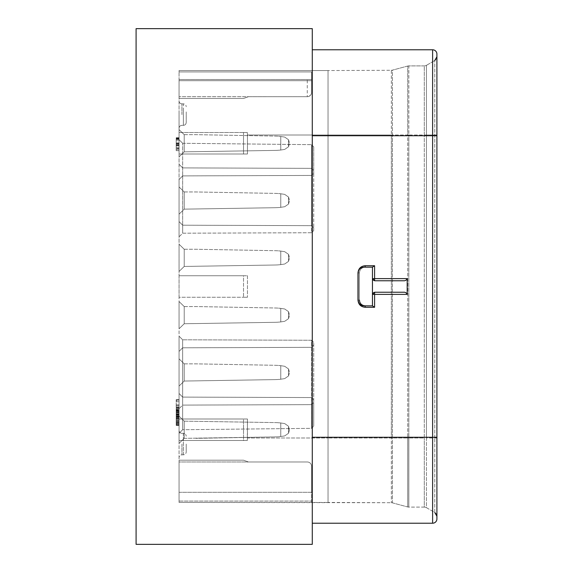 <?xml version="1.0" encoding="UTF-8"?>
<svg xmlns="http://www.w3.org/2000/svg" width="573" height="573" viewBox="0 0 573 573"><rect width="100%" height="100%" fill="white"/><g stroke="black" fill="none" stroke-linecap="round" stroke-linejoin="round"><path stroke-width="0.43" stroke-dasharray="2.87 2.15" d="M307.271 96.694L248.438 96.694L243.525 98.484L179.062 98.484L243.525 98.484L248.438 96.701L179.062 96.701L307.271 96.694A4.298 4.298 0 0 0 311.569 92.396L311.569 80.714L179.062 80.714L311.569 80.714L311.569 92.396L311.569 79.504L179.062 79.504L179.062 132.506L179.062 80.714L179.062 98.484L243.525 98.484L248.438 96.701L307.271 96.694A4.298 4.298 0 0 0 311.569 92.396L311.569 71.926L311.569 80.714L311.569 71.926L179.062 71.926L179.062 70.551L179.062 71.926L311.569 71.926L311.569 79.504L179.062 79.504L179.062 71.926L179.062 98.484L243.525 98.484L248.438 96.701L307.271 96.694C310.201 96.114 311.633 94.681 311.569 92.396A4.298 4.298 0 0 1 307.271 96.694L307.271 79.504M424.299 507.105L408.828 507.105L408.828 135.013L407.718 135.013L407.718 66.038L392.448 70.135L407.718 66.038L407.718 135.013L408.828 135.013L408.828 437.987L407.718 437.987L407.718 506.962L407.718 135.013L392.448 135.013L392.448 70.135A4.298 4.298 0 0 1 391.359 70.278A4.298 4.298 0 0 0 392.448 70.135L392.448 135.013L391.359 135.013L391.359 70.278L328.043 70.551L391.359 70.278L391.359 135.013L328.043 135.013L328.043 70.551L179.062 70.551L328.043 70.551L328.043 135.013L407.718 135.013L407.718 437.987L392.448 437.987L392.448 135.013L392.448 437.987L408.828 437.987L408.828 507.105A4.298 4.298 0 0 1 407.718 506.962L392.448 502.865L392.448 437.987L391.359 437.987L391.359 502.722L391.359 135.013L391.359 437.987L328.043 437.987L392.448 437.987L392.448 502.865A4.298 4.298 0 0 0 391.359 502.722L179.062 502.449L328.043 502.449L328.043 135.013L247.457 135.013L247.328 132.506L243.525 132.506L243.525 153.994L179.062 153.994L247.457 153.994L247.457 135.013L247.457 153.994L179.062 153.994L243.525 153.994L243.525 132.506L247.328 132.506L179.062 132.506L243.525 132.506L179.062 132.506L179.062 275.756L179.062 132.506L247.328 132.506L247.457 135.013L328.043 135.013L328.043 437.987L247.457 437.987L247.328 440.494L179.062 440.494L243.525 440.494L243.525 419.006L247.457 419.006L179.062 419.006L247.457 419.006L179.062 419.006L179.062 425.453L179.062 412.56L179.062 423.032L179.062 412.56L179.062 419.006L243.525 419.006L243.525 440.494L179.062 440.494L179.062 297.244L179.062 492.286L179.062 460.191L179.062 492.286L311.569 492.286L311.569 501.074L311.569 466.279A4.298 4.298 0 0 0 307.271 461.981L179.062 461.981L179.062 502.449L179.062 461.981L307.271 461.981L248.438 461.981L307.271 461.981L248.438 461.981L243.525 460.191L179.062 460.191L243.525 460.191L179.062 460.191L179.062 501.074L311.569 501.074L179.062 501.074L179.062 502.449L179.062 460.191L243.525 460.191L248.438 461.981L243.525 460.191L248.438 461.981L307.271 461.981A4.298 4.298 0 0 1 311.569 466.279L311.569 501.074L311.569 466.279A4.298 4.298 0 0 0 307.271 461.981A4.298 4.298 0 0 1 311.569 466.279A4.298 4.298 0 0 0 307.271 461.981A4.298 4.298 0 0 1 311.569 466.279L311.569 492.286L179.062 492.286L179.062 440.494L247.328 440.494L247.457 419.006L247.457 437.987L328.043 437.987L328.043 502.449L391.359 502.722A4.298 4.298 0 0 1 392.448 502.865L407.718 506.962A4.298 4.298 0 0 0 408.828 507.105L424.299 507.105A4.298 4.298 0 0 1 426.448 507.678L434.764 512.484L434.764 437.987L434.764 512.484L426.448 507.678L426.448 437.987L434.764 437.987L434.764 60.516L434.764 437.987L436.913 437.987L426.448 437.987L426.448 135.013L426.448 507.678A4.298 4.298 0 0 0 424.299 507.105L424.299 437.987L424.299 507.105A4.298 4.298 0 0 1 426.448 507.678M179.062 297.244L179.062 275.756L247.457 275.756L247.457 297.244L247.457 275.756L179.062 275.756L247.457 275.756L243.525 275.756L243.525 297.244L247.457 297.244L179.062 297.244L179.062 275.756L243.525 275.756L243.525 297.244L247.457 297.244L179.062 297.244M179.062 424.17L179.062 425.453L179.062 424.163L176.198 424.163L176.198 412.56L176.198 425.453L176.198 416.177L176.198 424.17L179.062 424.17M179.062 400.885L179.062 407.324L179.062 400.885L176.198 400.885L176.198 399.668L176.198 407.324L176.198 400.885M179.062 412.961L179.062 420.532L179.062 407.639L179.062 412.961L176.198 412.961L176.198 418.032L176.198 407.639L176.198 412.961M179.062 144.561L179.062 138.114L179.062 145.771L179.062 144.561L176.198 144.561L176.198 138.114L176.198 144.561M179.062 443.359L179.062 416.141L179.062 443.359L179.062 416.141L179.062 443.359L184.212 438.345L179.062 443.359L184.212 438.345L184.212 421.155L184.212 438.345L184.212 421.155L179.062 416.141L184.212 421.155L179.062 416.141L184.212 421.155L184.212 438.345L179.062 443.359M179.062 358.841L179.062 386.059L179.062 358.841L179.062 386.059L179.062 358.841L184.212 363.855L184.212 381.045L184.212 363.855L179.062 358.841L184.212 363.855L184.212 381.045L179.062 386.059L184.212 381.045L179.062 386.059L184.212 381.045L184.212 363.855L179.062 358.841M179.062 301.541L179.062 328.759L179.062 301.541L179.062 328.759L179.062 301.541L184.212 306.555L184.212 323.745L184.212 306.555L179.062 301.541L184.212 306.555L184.212 323.745L179.062 328.759L184.212 323.745L184.212 306.555L179.062 301.541M179.062 244.241L179.062 271.459L179.062 244.241L179.062 271.459L179.062 244.241L184.212 249.255L184.212 266.445L184.212 249.255L179.062 244.241L184.212 249.255L184.212 266.445L179.062 271.459L184.212 266.445L184.212 249.255L179.062 244.241M179.062 186.941L179.062 214.159L179.062 186.941L179.062 214.159L179.062 186.941L184.212 191.955L184.212 209.145L184.212 191.955L179.062 186.941L184.212 191.955L184.212 209.145L179.062 214.159L184.212 209.145L184.212 191.955L179.062 186.941M179.062 129.641L179.062 156.859L179.062 129.641L179.062 156.859L179.062 129.641L184.212 134.655L184.212 151.845L184.212 134.655L179.062 129.641L184.212 134.655L184.212 151.845L179.062 156.859L184.212 151.845L184.212 134.655L179.062 129.641M179.062 114.6L179.062 128.209L179.062 114.6M179.062 444.075L179.062 430.466L179.062 444.075M179.062 179.499L179.062 221.601L179.062 179.499L182.658 175.904L182.658 225.196L182.658 175.904L311.569 175.438L311.569 225.662L182.658 225.196L179.062 221.601L179.062 236.799L179.062 221.601L182.672 225.196L182.672 233.204L182.672 225.196L311.569 225.662L311.569 168.362L182.672 167.896L182.672 175.904L182.672 167.896L179.062 164.301L182.658 167.896L182.658 143.286L182.658 167.896L179.062 164.301L182.658 167.896L311.569 168.362L182.658 167.896L311.569 168.362L311.569 144.661L311.569 175.438L313.718 173.275L311.569 175.438L313.718 173.275L313.718 227.825L313.718 173.275L311.569 175.438L182.672 175.904L179.062 179.499L182.658 175.904L311.569 175.438L182.658 175.904L179.062 179.499M179.062 351.414L179.062 408.714L179.062 336.186L179.062 351.414L182.644 347.804L182.644 339.796L182.644 397.096L182.644 347.804L311.562 347.338L311.554 340.262L182.644 339.796L179.062 336.186L182.644 339.796L311.562 340.262L311.562 397.562L182.644 397.096L182.644 429.714L182.644 397.096L179.062 393.486L182.644 397.096L179.062 393.486L182.644 397.096L311.562 397.562L182.644 397.096L311.562 397.562L311.554 404.638L311.562 347.338L313.718 345.182L313.718 342.418L313.718 402.482L313.718 345.182L311.562 347.338L313.718 345.182L311.562 347.338L182.644 347.804L311.554 347.338L182.644 347.804L179.062 351.414M179.062 408.714L179.062 433.367L179.062 408.714L182.644 405.104L311.554 404.638L311.562 428.325L313.718 426.169L311.547 428.339L182.644 429.714L311.562 428.339L311.562 404.638L313.718 402.482L313.718 426.169L313.718 402.482L311.562 404.638L313.718 402.482L311.562 404.638L182.644 405.104L311.562 404.638L182.644 405.104L179.062 408.714M179.062 148.378L179.062 137.721L179.062 150.663L179.062 148.378L176.198 148.378L176.198 150.663L176.198 148.378M243.525 153.994L247.457 153.994L243.525 153.994M311.569 502.449L311.569 466.279L311.569 502.449M179.062 413.849L176.198 413.849M179.062 412.56L176.198 412.56L176.198 423.032L176.198 412.56L179.062 412.56M179.062 425.453L176.198 425.453L179.062 425.453M179.062 416.177L176.198 416.177M179.062 424.364L176.198 424.364M179.062 425.18L176.198 425.18M179.062 424.98L176.198 424.98M179.062 423.569L176.198 423.569M179.062 421.484L176.198 421.484M179.062 419.006L176.198 419.006M179.062 416.557L176.198 416.557L176.198 420.073L176.198 416.564L179.062 416.564M179.062 414.451L176.198 414.451M179.062 412.682L176.198 412.682M179.062 413.871L176.198 413.871M179.062 415.002L176.198 415.002M179.062 416.972L176.198 416.972M179.062 419.107L176.198 419.107M179.062 421.886L176.198 421.886M179.062 423.032L176.198 423.032M179.062 422.444L176.198 422.444M179.062 413.018L176.198 413.018M179.062 401.745L176.198 401.745M179.062 404.903L176.198 404.903L179.062 404.903M179.062 406.114L176.198 406.114M179.062 407.324L176.198 407.324L179.062 407.324M179.062 406.092L176.198 406.092M179.062 405.111L176.198 405.111M179.062 400.04L176.198 400.04M179.062 399.668L176.198 399.668M179.062 410.576L176.198 410.576M179.062 408.943L176.198 408.943M179.062 407.969L176.198 407.969M179.062 407.639L176.198 407.639L179.062 407.639M179.062 408.112L176.198 408.112M179.062 409.516L176.198 409.516M179.062 411.6L176.198 411.6M179.062 414.086L176.198 414.086L176.198 410.06L176.198 416.943L176.198 414.086L179.062 414.1L179.062 410.06L176.198 410.06L179.062 410.06L179.062 414.086L176.198 414.086L179.062 414.086L179.062 416.943L179.062 414.086M179.062 418.648L176.198 418.648M179.062 420.066L176.198 420.066L176.198 420.532L176.198 420.066L179.062 420.073M179.062 420.532L176.198 420.532L179.062 420.532M179.062 418.684L176.198 418.684M179.062 416.607L176.198 416.607M179.062 410.34L176.198 410.34M179.062 410.97L176.198 410.97M179.062 412.324L176.198 412.324M179.062 414.666L176.198 414.666M179.062 417.38L176.198 417.38M179.062 418.032L176.198 418.032M179.062 416.736L176.198 416.736M179.062 415.547L176.198 415.547M179.062 145.771L176.198 145.771L179.062 145.771M179.062 144.546L176.198 144.546M179.062 143.565L176.198 143.565M179.062 138.487L176.198 138.487M179.062 138.114L176.198 138.114M179.062 139.339L176.198 139.339M179.062 140.192L176.198 140.192M179.062 143.357L176.198 143.357L179.062 143.357M184.212 323.745L179.062 328.759L184.212 323.745L275.04 322.312A57.3 57.3 0 0 0 280.77 321.919A57.3 57.3 0 0 1 275.04 322.312L184.212 323.745L275.04 322.312A57.3 57.3 0 0 0 280.77 321.919A57.3 57.3 0 0 1 275.04 322.312L184.212 323.745M184.212 266.445L179.062 271.459L184.212 266.445L275.04 265.013A57.3 57.3 0 0 0 280.77 264.619A57.3 57.3 0 0 1 275.04 265.013L184.212 266.445L275.04 265.013A57.3 57.3 0 0 0 280.77 264.619A57.3 57.3 0 0 1 275.04 265.013L184.212 266.445M184.212 209.145L179.062 214.159L184.212 209.145L275.04 207.713A57.3 57.3 0 0 0 280.77 207.319A57.3 57.3 0 0 1 275.04 207.713L184.212 209.145L275.04 207.713A57.3 57.3 0 0 0 280.77 207.319A57.3 57.3 0 0 1 275.04 207.713L184.212 209.145M184.212 151.845L179.062 156.859L184.212 151.845L275.04 150.413A57.3 57.3 0 0 0 280.77 150.019A57.3 57.3 0 0 1 275.04 150.413L184.212 151.845L275.04 150.413A57.3 57.3 0 0 0 280.77 150.019A57.3 57.3 0 0 1 275.04 150.413L184.212 151.845M179.062 236.799L182.672 233.204L311.569 232.738L311.569 225.662L182.658 225.196L311.569 225.662L311.569 232.738L182.658 233.204L179.062 236.799M179.062 139.669L182.665 143.271L179.062 139.669M179.062 433.367L182.644 429.714L179.062 433.367M179.062 150.663L176.198 150.663M179.062 150.613L176.198 150.613L176.198 139.038L176.198 150.613L179.062 150.613M179.062 149.317L176.198 149.317M179.062 139.01L176.198 139.01L176.198 137.721L176.198 139.01L179.062 139.038M179.062 137.721L176.198 137.721M179.062 147.963L176.198 147.963M179.062 145.893L176.198 145.893M179.062 144.303L176.198 144.303M179.062 142.956L176.198 142.956L176.198 145.349L176.198 142.956L179.062 142.956M179.062 144.324L176.198 144.324M179.062 145.349L176.198 145.349M179.062 143.107L176.198 143.107M179.062 144.253L176.198 144.253M179.062 145.47L176.198 145.47M179.062 147.834L176.198 147.834M179.062 149.36L176.198 149.36M179.062 149.338L176.198 149.338M176.198 418.118L176.198 416.936L176.198 418.118L179.062 418.118L179.062 416.936L176.198 416.936L179.062 416.943L179.062 418.118L176.198 418.118M184.212 438.345L275.04 436.913A57.3 57.3 0 0 0 280.77 436.519A57.3 57.3 0 0 1 275.04 436.913L195.966 438.345L275.04 436.913A57.3 57.3 0 0 0 280.77 436.519A57.3 57.3 0 0 1 275.04 436.913L184.212 438.345M184.212 421.155L275.04 422.588A57.3 57.3 0 0 1 280.77 422.981A57.3 57.3 0 0 0 275.04 422.588A57.3 57.3 0 0 1 280.77 422.981A57.3 57.3 0 0 0 275.04 422.588L184.212 421.155M184.212 381.045L275.04 379.613A57.3 57.3 0 0 0 280.77 379.219A57.3 57.3 0 0 1 275.04 379.613L184.212 381.045L275.04 379.613A57.3 57.3 0 0 0 280.77 379.219A57.3 57.3 0 0 1 275.04 379.613L184.212 381.045M275.04 365.288A57.3 57.3 0 0 1 280.77 365.681A57.3 57.3 0 0 0 275.04 365.288A57.3 57.3 0 0 1 280.77 365.681A57.3 57.3 0 0 0 275.04 365.288L195.966 363.855L275.04 365.288M184.212 363.855L195.966 363.855L184.212 363.855M275.04 307.988A57.3 57.3 0 0 1 280.77 308.381A57.3 57.3 0 0 0 275.04 307.988A57.3 57.3 0 0 1 280.77 308.381A57.3 57.3 0 0 0 275.04 307.988L195.966 306.555L275.04 307.988M184.212 306.555L195.966 306.555L184.212 306.555M275.04 250.688A57.3 57.3 0 0 1 280.77 251.081A57.3 57.3 0 0 0 275.04 250.688A57.3 57.3 0 0 1 280.77 251.081A57.3 57.3 0 0 0 275.04 250.688L195.966 249.255L275.04 250.688M184.212 249.255L195.966 249.255L184.212 249.255M275.04 193.388A57.3 57.3 0 0 1 280.77 193.781A57.3 57.3 0 0 0 275.04 193.388A57.3 57.3 0 0 1 280.77 193.781A57.3 57.3 0 0 0 275.04 193.388L195.966 191.955L275.04 193.388M184.212 191.955L195.966 191.955L184.212 191.955M275.04 136.088A57.3 57.3 0 0 1 280.77 136.481A57.3 57.3 0 0 0 275.04 136.088A57.3 57.3 0 0 1 280.77 136.481A57.3 57.3 0 0 0 275.04 136.088L195.966 134.655L275.04 136.088M184.212 134.655L195.966 134.655L184.212 134.655M182.658 143.286L311.569 144.661L182.658 143.286M179.062 411.228L176.198 411.228M284.702 435.917L280.77 436.519L284.702 435.917L280.77 436.519L284.702 435.917L288.548 433.238L284.702 435.917M284.702 423.583L280.77 422.981L280.77 436.519L280.77 422.981L280.77 436.519L280.77 422.981L284.702 423.583L280.77 422.981L284.702 423.583L288.548 426.262L284.702 423.583M284.702 366.283L280.77 365.681L280.77 379.219L284.702 378.617L280.77 379.219L284.702 378.617L280.77 379.219L280.77 365.681L280.77 379.219L280.77 365.681L284.702 366.283L280.77 365.681L284.702 366.283L288.548 368.962L284.702 366.283M288.548 375.938L284.702 378.617L288.548 375.938L284.702 378.617L288.548 375.938L289.365 372.987L288.548 375.938L289.365 372.987L288.548 375.938L288.548 368.962L288.548 375.938M284.702 308.983L280.77 308.381L280.77 321.919L284.702 321.317L280.77 321.919L284.702 321.317L280.77 321.919L280.77 308.381L280.77 321.919L280.77 308.381L284.702 308.983L280.77 308.381L284.702 308.983L288.548 311.662L284.702 308.983M288.548 318.638L284.702 321.317L288.548 318.638L284.702 321.317L288.548 318.638L289.365 315.687L288.548 318.638L289.365 315.687L288.548 318.638L288.548 311.662L288.548 318.638M284.702 251.683L280.77 251.081L280.77 264.619L284.702 264.017L280.77 264.619L284.702 264.017L280.77 264.619L280.77 251.081L280.77 264.619L280.77 251.081L284.702 251.683L280.77 251.081L284.702 251.683L288.548 254.362L284.702 251.683M288.548 261.338L284.702 264.017L288.548 261.338L284.702 264.017L288.548 261.338L289.365 258.387L288.548 261.338L289.365 258.387L288.548 261.338L288.548 254.362L288.548 261.338M284.702 194.383L280.77 193.781L280.77 207.319L284.702 206.717L280.77 207.319L284.702 206.717L280.77 207.319L280.77 193.781L280.77 207.319L280.77 193.781L284.702 194.383L280.77 193.781L284.702 194.383L288.548 197.062L284.702 194.383M288.548 204.038L284.702 206.717L288.548 204.038L284.702 206.717L288.548 204.038L289.365 201.087L288.548 204.038L289.365 201.087L288.548 204.038L288.548 197.062L288.548 204.038M284.702 137.083L280.77 136.481L280.77 150.019L284.702 149.417L280.77 150.019L284.702 149.417L280.77 150.019L280.77 136.481L280.77 150.019L280.77 136.481L284.702 137.083L280.77 136.481L284.702 137.083L288.548 139.762L284.702 137.083M288.548 146.738L284.702 149.417L288.548 146.738L284.702 149.417L288.548 146.738L289.365 143.787L288.548 146.738L289.365 143.787L288.548 146.738L288.548 139.762L288.548 146.738M186.225 111.9L186.225 122.479L186.225 111.9M186.225 444.075L186.225 451.954L186.225 444.075M311.569 225.662L313.718 227.825L311.569 225.662L313.718 227.825L313.718 230.575L311.569 232.738L313.718 230.575L313.718 227.825L311.569 225.662M313.718 170.525L311.569 168.362L313.718 170.525L313.718 146.853L313.718 170.525L311.569 168.362L313.718 170.525L313.718 173.275L313.718 170.525M313.718 146.853L311.569 144.661L313.718 146.853M311.554 340.262L313.718 342.418L311.562 340.262M311.562 397.562L313.718 399.718L311.562 397.562M289.365 430.287L288.548 433.238L289.365 430.287L288.548 433.238L289.365 430.287L288.548 426.262L288.548 433.238L288.548 426.262L288.548 433.238L288.548 426.262L289.365 430.287M289.365 371.913L288.548 368.962L289.365 371.913M289.365 314.613L288.548 311.662L289.365 314.613M289.365 257.313L288.548 254.362L289.365 257.313M289.365 200.013L288.548 197.062L289.365 200.013M289.365 142.713L288.548 139.762L289.365 142.713M407.718 66.038A4.298 4.298 0 0 1 408.828 65.895L424.299 65.895A4.298 4.298 0 0 0 426.448 65.322L434.764 60.516L426.448 65.322L426.448 135.013L426.448 65.322A4.298 4.298 0 0 1 424.299 65.895L424.299 135.013L408.828 135.013L408.828 65.895L424.299 65.895L424.299 437.987L408.828 437.987L424.299 437.987L424.299 135.013L434.764 135.013L408.828 135.013L408.828 65.895A4.298 4.298 0 0 0 407.718 66.038M434.764 512.484A4.298 4.298 0 0 1 436.913 516.201A4.298 4.298 180 0 0 434.764 512.484A4.298 4.298 0 0 1 436.913 516.201L436.913 518.923M436.913 135.013L434.764 135.013L436.913 135.013L436.913 56.799A4.298 4.298 0 0 1 434.764 60.516A4.298 4.298 0 0 0 436.913 56.799M312.285 49.779L312.285 523.221L312.285 49.779L432.615 49.779A4.298 4.298 0 0 1 436.913 54.077M374.599 265.729L365.173 265.729L365.173 267.161C361.685 267.498 359.765 269.41 359.421 272.891L359.421 300.109C359.765 303.59 361.685 305.502 365.173 305.839L372.572 305.839L372.45 294.379A2.149 2.149 0 0 1 374.599 292.23L403.464 292.23C405.211 292.065 406.45 292.782 407.188 294.379L407.188 278.621C406.443 280.226 405.204 280.942 403.464 280.77L374.599 280.77L372.45 278.621L372.45 267.161L374.599 265.729L374.599 278.621L407.188 278.621M312.285 28.65L312.285 544.35L136.088 544.35L136.088 28.65L312.285 28.65M365.173 267.161C361.685 267.498 359.765 269.41 359.421 272.891L358.125 272.891L359.421 272.891C359.765 269.41 361.685 267.498 365.173 267.161L363.869 267.161C360.381 267.498 358.469 269.41 358.125 272.891L358.125 300.109C358.469 303.59 360.381 305.502 363.869 305.839L372.45 305.839L372.45 294.379A2.149 2.149 0 0 1 374.599 292.23L372.45 294.379L372.45 267.161L363.869 267.161L372.572 267.161L365.173 267.161C361.685 267.498 359.765 269.41 359.421 272.891L357.989 272.891L357.989 300.109C358.419 304.464 360.811 306.849 365.173 307.271L374.599 307.271L374.599 294.379L407.188 294.379M358.125 272.891L359.421 272.891L359.421 300.109L357.989 300.109L359.421 300.109C359.765 303.59 361.685 305.502 365.173 305.839L365.173 307.271M359.421 300.109L359.421 272.891L359.421 300.109L358.125 300.109L359.421 300.109C359.765 303.59 361.685 305.502 365.173 305.839L372.572 305.839L374.599 307.271M374.599 292.23L403.464 292.23L374.599 292.23L374.599 294.379L372.45 294.379L372.45 305.839M374.599 280.77L374.599 278.621L372.45 278.621A2.149 2.149 0 0 0 374.599 280.77L403.464 280.77L374.599 280.77A2.149 2.149 0 0 1 372.45 278.621L372.45 267.161M181.928 114.6L181.928 103.856L181.928 114.6M181.928 444.075L181.928 454.819L181.928 444.075M183.36 110.918L183.36 103.856C185.086 104.007 186.039 104.966 186.225 106.721C186.039 104.966 185.086 104.007 183.36 103.856L183.36 114.6C183.36 128.459 183.36 128.459 183.36 114.6C183.36 128.459 183.36 128.459 183.36 114.6L183.36 110.918M183.36 454.819L183.36 433.331C185.086 433.482 186.039 434.441 186.225 436.196C186.039 434.441 185.086 433.482 183.36 433.331L183.36 454.819C185.086 454.668 186.039 453.709 186.225 451.954C186.039 453.709 185.086 454.668 183.36 454.819L181.928 454.819C180.201 454.969 179.249 455.929 179.062 457.684C179.249 455.929 180.201 454.969 181.928 454.819L183.36 454.819M183.36 440.393L183.36 433.99L183.36 440.393M392.448 502.865A4.298 4.298 0 0 0 391.359 502.722M408.828 507.105A4.298 4.298 0 0 1 407.718 506.962M432.615 523.221L432.615 437.271L436.913 437.271M312.285 135.729L432.615 135.729L432.615 437.271L312.285 437.271M432.615 49.779L432.615 135.729L436.913 135.729M365.173 265.729C360.818 266.144 358.426 268.536 357.989 272.891M181.928 103.856C180.201 103.706 179.249 102.746 179.062 100.991C179.249 102.746 180.201 103.706 181.928 103.856L183.36 103.856L181.928 103.856M181.928 125.344C180.201 125.494 179.249 126.454 179.062 128.209C179.249 126.454 180.201 125.494 181.928 125.344L183.36 125.344C185.086 125.193 186.039 124.234 186.225 122.479C186.039 124.234 185.086 125.193 183.36 125.344L181.928 125.344M181.928 433.331C180.201 433.181 179.249 432.221 179.062 430.466C179.249 432.221 180.201 433.181 181.928 433.331L183.36 433.331L181.928 433.331"/><path stroke-width="0.86" d="M312.285 437.271L436.913 437.271L436.913 54.077L436.913 516.201L434.764 512.484M436.913 437.271L436.913 518.923A4.298 4.298 0 0 1 432.615 523.221A4.298 4.298 0 0 0 436.913 518.923A4.298 4.298 0 0 1 432.615 523.221L312.285 523.221L432.615 523.221L432.615 135.729L436.913 135.729M434.764 60.516L436.913 56.799L436.913 135.013M312.285 49.779L432.615 49.779A4.298 4.298 0 0 1 436.913 54.077A4.298 4.298 0 0 0 432.615 49.779L432.615 135.729L312.285 135.729M374.599 280.77L374.599 278.621L372.45 278.621L374.599 280.77L403.464 280.77C405.211 280.935 406.45 280.218 407.188 278.621L407.188 294.379C406.443 292.774 405.204 292.058 403.464 292.23L374.599 292.23L372.45 294.379L372.45 267.161L363.869 267.161C360.381 267.498 358.469 269.41 358.125 272.891L358.125 300.109C358.469 303.59 360.381 305.502 363.869 305.839L372.45 305.839L372.45 294.379L407.188 294.379M312.285 28.65L312.285 544.35L136.088 544.35L136.088 28.65L312.285 28.65M372.45 305.839L374.599 307.271L374.599 292.23M365.173 267.161L365.173 265.729C360.818 266.144 358.426 268.536 357.989 272.891L357.989 300.109C358.419 304.464 360.811 306.849 365.173 307.271L365.173 305.839C361.685 305.502 359.765 303.59 359.421 300.109M372.45 267.161L374.599 265.729L365.173 265.729M365.173 307.271L374.599 307.271M407.188 278.621L374.599 278.621L374.599 265.729"/></g></svg>
